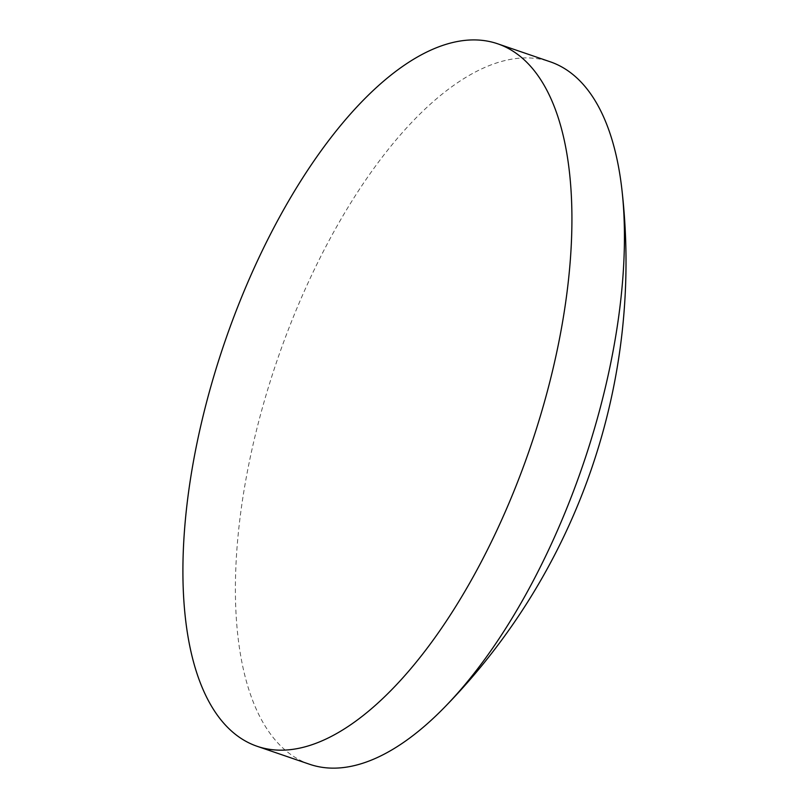 <?xml version="1.0" encoding="UTF-8"?>
<svg xmlns="http://www.w3.org/2000/svg" width="808" height="808" viewBox="0 0 808 808"><rect width="100%" height="100%" fill="white"/><g stroke="black" fill="none" stroke-linecap="round" stroke-linejoin="round"><path stroke-width="0.61" stroke-dasharray="4.04 3.03" d="M309.585 764.267A371.266 161.59 108.9 0 1 274.144 369.256A371.266 161.59 108.9 0 1 546.45 60.62A371.266 161.59 108.9 0 1 550.228 61.792"/><path stroke-width="1.21" d="M533.179 438.815A371.266 161.59 108.9 0 1 257.096 746.279A371.266 161.59 108.9 0 1 221.655 351.278A371.266 161.59 108.9 0 1 497.738 43.814A371.266 161.59 108.9 0 1 533.179 438.815M497.738 43.814L550.228 61.792A371.266 161.59 108.9 0 1 621.847 189.052A371.266 161.59 108.9 0 1 585.669 456.803A371.266 161.59 108.9 0 1 444.198 707.646A371.266 161.59 108.9 0 1 313.363 765.439A371.266 161.59 108.9 0 1 309.585 764.267L257.096 746.279M444.198 707.646A637.35 637.35 0 0 0 621.847 189.052"/></g></svg>
